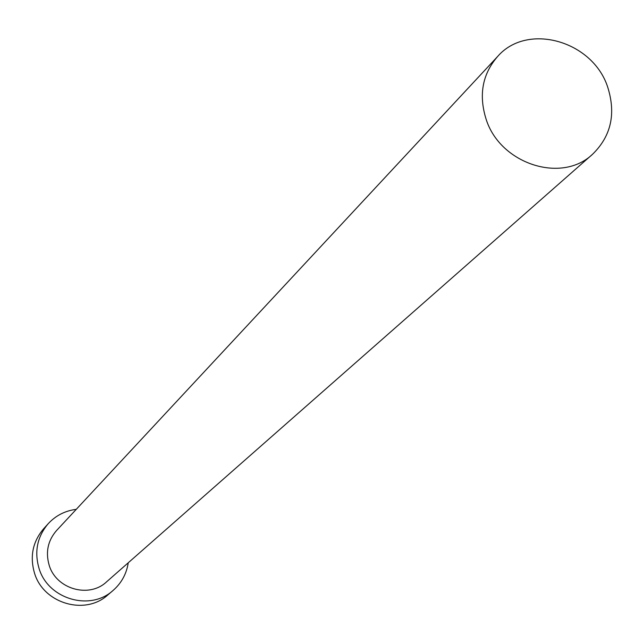 <?xml version="1.0" encoding="UTF-8"?>
<svg xmlns="http://www.w3.org/2000/svg" width="644" height="644" viewBox="0 0 644 644"><rect width="100%" height="100%" fill="white"/><g stroke="black" fill="none" stroke-linecap="round" stroke-linejoin="round"><path stroke-width="0.97" d="M607.767 87.326C592.947 40.781 527.154 22.097 497.538 56.583C482.356 74.189 478.556 95.07 486.123 119.245C500.147 163.938 561.624 183.894 592.544 154.27C611.043 136.238 616.115 113.924 607.767 87.326M497.538 56.583L56.575 530.503C47.938 540.477 45.442 551.956 49.097 564.957C55.851 588.97 88.904 598.622 106.542 581.878L592.544 154.27M76.274 509.34C65.141 510.74 55.778 515.53 48.203 523.709C37.328 536.597 34.237 551.361 38.922 567.984C47.624 598.96 90.047 611.671 113.094 590.435C121.483 583.086 126.53 573.868 128.245 562.776M48.203 523.709L43.591 528.813C32.82 541.588 29.745 556.215 34.382 572.685C42.995 603.372 85.024 615.946 107.87 594.903L113.094 590.435"/></g></svg>
